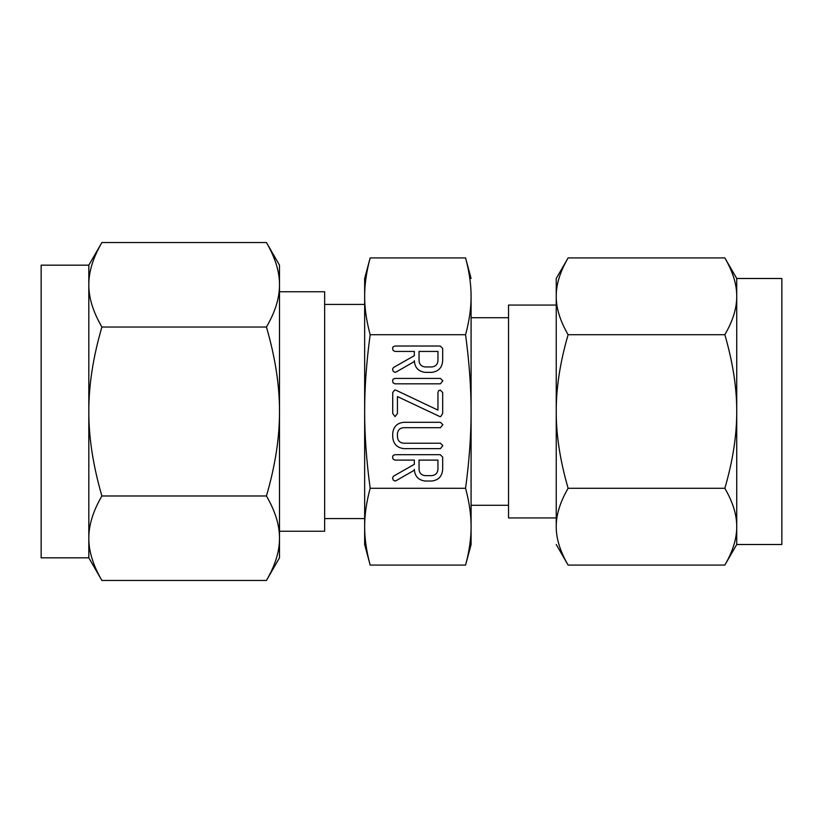 <?xml version="1.0" encoding="UTF-8"?>
<svg xmlns="http://www.w3.org/2000/svg" width="823" height="823" viewBox="0 0 823 823"><rect width="100%" height="100%" fill="white"/><g stroke="black" fill="none" stroke-linecap="round" stroke-linejoin="round"><path stroke-width="1.23" d="M442.846 380.792L440.418 383.827L394.978 383.827L393.157 382.921L392.561 380.792L393.075 379.238L394.978 378.426L440.418 378.426L442.846 380.792M439.955 416.623L397.447 396.583L397.447 413.506L395.091 416.603L392.725 413.506L392.725 392.52L394.762 389.989L395.76 390.112L437.949 410.111L437.949 392.52L438.638 390.719L440.315 390.092L442.671 392.52L442.671 413.506L440.624 416.695L439.955 416.623M442.846 445.582L440.428 448.628L403.856 448.628C396.933 447.774 393.219 443.844 392.725 436.838L392.725 433.371C393.456 426.664 397.17 422.971 403.856 422.302L440.428 422.302L442.846 424.658L440.418 427.703L403.754 427.703C400.132 427.919 398.023 429.801 397.447 433.351L397.447 436.848C397.797 440.737 399.896 442.867 403.754 443.227L440.418 443.227L442.846 445.582M425.1 481.023C418.341 480.107 414.751 476.208 414.329 469.316L414.329 470.221L396.295 480.581L394.999 481.023L393.25 480.056L392.561 477.854L393.466 476.188L414.329 464.337L414.329 460.098L395.05 460.098L393.178 459.213L392.561 457.063L393.085 455.51L394.968 454.697L440.254 454.697L442.671 457.104L442.671 469.244C442.239 476.167 438.638 480.087 431.859 481.023L425.1 481.023M471.085 411.5C471.126 387.89 469.285 362.295 465.571 334.714C469.285 320.97 471.126 308.172 471.085 296.311L471.085 544.507L465.571 565.082C469.285 551.348 471.126 538.551 471.085 526.689C471.126 514.879 469.285 502.081 465.571 488.286C469.285 460.818 471.126 435.223 471.085 411.5L471.085 317.729L508.532 317.729M369.692 259.718L370.165 257.918C366.451 271.652 364.61 284.449 364.651 296.311C364.61 308.121 366.451 320.919 370.165 334.714L465.571 334.714M370.165 334.714C366.451 362.182 364.61 387.777 364.651 411.5C364.61 435.11 366.451 460.705 370.165 488.286L465.571 488.286M425.1 372.356C418.341 371.44 414.751 367.542 414.329 360.649L414.329 361.554L396.295 371.914L394.999 372.356L393.25 371.379L392.561 369.188L393.466 367.521L414.329 355.67L414.329 351.431L395.05 351.431L393.178 350.547L392.561 348.386L393.085 346.843L394.968 346.03L440.254 346.03L442.671 348.438L442.671 360.567C442.239 367.49 438.638 371.42 431.859 372.356L425.1 372.356M556.235 305.066L508.532 305.066L508.532 517.934L556.235 517.934L556.235 278.493L568.117 257.918C560.113 271.652 556.153 284.449 556.235 296.311C556.153 308.121 560.113 320.919 568.117 334.714C560.113 362.182 556.153 387.777 556.235 411.5C556.153 435.11 560.113 460.705 568.117 488.286C560.113 502.03 556.153 514.828 556.235 526.689L556.235 411.5M556.235 526.689C556.153 538.489 560.113 551.287 568.117 565.082L556.235 544.507M556.657 289.398L556.77 288.482M563.93 265.808L565.37 262.938M556.729 534.189L556.657 533.602M724.847 565.082C732.851 551.348 736.811 538.551 736.729 526.689C736.811 514.879 732.851 502.081 724.847 488.286C732.851 460.818 736.811 435.223 736.729 411.5C736.811 387.89 732.851 362.295 724.847 334.714C732.851 320.97 736.811 308.172 736.729 296.311C736.811 284.511 732.851 271.713 724.847 257.918L736.729 278.493L736.729 544.507L724.847 565.082L568.117 565.082M568.117 488.286L724.847 488.286M568.117 334.714L724.847 334.714M568.117 257.918L724.847 257.918M736.235 288.811L736.318 289.398M736.318 533.602L736.194 534.518M729.034 557.192L727.594 560.062M471.085 505.271L508.532 505.271M736.729 544.507L781.85 544.507L781.85 278.493L736.729 278.493M471.085 296.311C471.126 284.511 469.285 271.713 465.571 257.918L471.085 278.493M466.764 262.558L467.125 264.101M470.89 533.705L470.807 535.022M467.125 558.899L466.764 560.442M466.044 563.282L465.571 565.082L370.165 565.082C366.451 551.287 364.61 538.489 364.651 526.689L364.651 278.493L370.165 257.918L465.571 257.918M364.846 289.295L364.928 287.978M368.611 264.101L368.982 262.558M370.165 488.286C366.451 502.03 364.61 514.828 364.651 526.689L364.651 544.507L370.165 565.082M368.982 560.442L368.611 558.899M364.651 544.507L364.651 526.689M364.651 411.5L364.651 518.572L324.653 518.572M364.651 304.428L324.653 304.428M279.501 531.246L324.653 531.246L324.653 291.754L279.501 291.754L279.501 411.5C279.594 385.524 275.232 357.367 266.436 327.019L101.887 327.019C93.081 357.244 88.73 385.401 88.822 411.5L88.822 265.171L101.887 242.538C93.081 257.64 88.73 271.724 88.822 284.779C88.73 297.761 93.092 311.845 101.887 327.019M97.598 250.583L99.521 246.797M266.436 242.538L279.501 265.171L279.501 284.779C279.594 271.785 275.232 257.702 266.436 242.538L101.887 242.538M266.436 327.019C275.242 311.907 279.594 297.823 279.501 284.779L279.501 265.171M268.802 246.797L270.674 250.48M88.822 265.171L41.15 265.171L41.15 557.829L88.822 557.829L88.822 411.5C88.73 437.476 93.092 465.633 101.887 495.981C93.081 511.093 88.73 525.177 88.822 538.221C88.73 551.215 93.092 565.298 101.887 580.462L88.822 557.829M279.501 284.779L279.501 557.829L266.436 580.462C275.242 565.36 279.594 551.276 279.501 538.221C279.594 525.239 275.232 511.155 266.436 495.981L101.887 495.981M270.726 572.417L268.802 576.203M99.521 576.203L97.639 572.52M266.436 495.981C275.242 465.756 279.594 437.599 279.501 411.5M266.436 580.462L101.887 580.462M437.949 460.098L419.051 460.098L419.051 469.254C419.329 473.071 421.345 475.19 425.1 475.622L431.859 475.622C435.614 475.169 437.641 473.05 437.949 469.254L437.949 460.098M437.949 351.431L419.051 351.431L419.051 360.587C419.329 364.404 421.345 366.523 425.1 366.955L431.859 366.955C435.614 366.502 437.641 364.383 437.949 360.587L437.949 351.431"/></g></svg>
